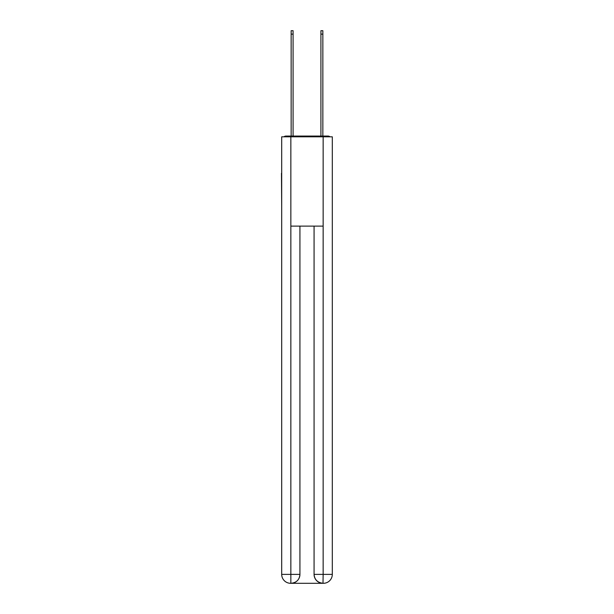 <?xml version="1.0" encoding="UTF-8"?>
<svg xmlns="http://www.w3.org/2000/svg" width="614" height="614" viewBox="0 0 614 614"><rect width="100%" height="100%" fill="white"/><g stroke="black" fill="none" stroke-linecap="round" stroke-linejoin="round"><path stroke-width="0.92" d="M332.304 206.465L332.304 143.661M281.696 173.278L281.696 143.661M281.473 173.278L281.696 206.465M330.025 136.815A2.978 2.978 0 0 0 328.06 136.07L285.94 136.07A2.978 2.978 0 0 0 283.975 136.815M285.94 136.07L291.151 136.07L291.151 30.7L293.085 30.7L293.085 136.07L295.388 136.07M318.612 136.07L320.915 136.07L320.915 30.7L322.849 30.7L322.849 136.07L328.06 136.07M290.852 136.815L290.852 226.113L323.148 226.113L323.148 136.815L281.696 136.815L281.696 574.374A8.926 8.926 0 0 0 290.629 583.3L323.002 583.3A8.926 8.926 0 0 1 314.069 574.374L314.069 226.113L314.069 574.374C314.522 579.631 317.499 582.609 323.002 583.3L323.148 574.374L332.304 574.374A8.926 8.926 0 0 1 323.371 583.3L323.21 583.3M323.148 136.815L332.304 136.815L332.304 574.374M299.931 226.113L299.931 574.374A8.926 8.926 0 0 1 290.998 583.3C296.524 582.724 299.502 579.746 299.931 574.374L299.931 226.113M281.696 574.374A8.926 8.926 0 0 0 290.629 583.3A8.926 8.926 0 0 1 281.696 574.374L290.852 574.374L290.852 583.3M299.931 574.374L290.852 574.374L290.852 226.113M314.069 574.374L323.148 574.374L323.148 226.113M291.151 34.123L293.085 34.123M322.849 34.123L320.915 34.123"/></g></svg>

